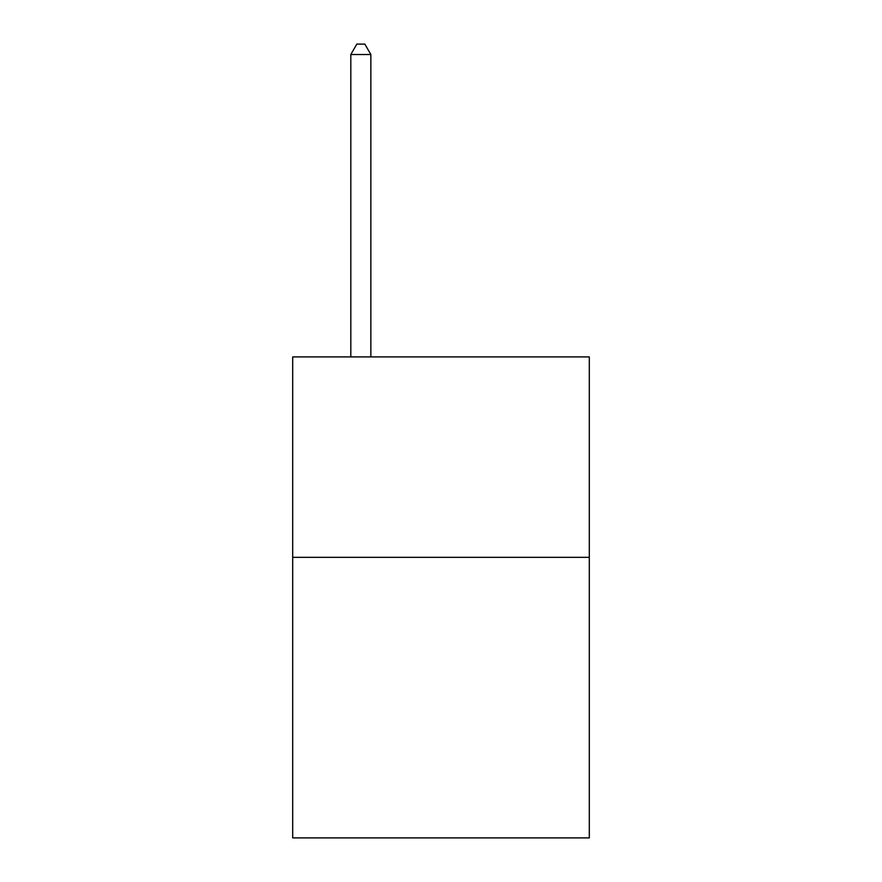 <?xml version="1.0" encoding="UTF-8"?>
<svg xmlns="http://www.w3.org/2000/svg" width="882" height="882" viewBox="0 0 882 882"><rect width="100%" height="100%" fill="white"/><g stroke="black" fill="none" stroke-linecap="round" stroke-linejoin="round"><path stroke-width="1.32" d="M589.308 557.325L589.308 837.9L292.692 837.9L292.692 356.901L589.308 356.901L589.308 557.325L292.692 557.325M370.859 356.901L370.859 54.519L350.815 54.519L350.815 356.901M350.815 54.519L356.824 44.1L364.839 44.1L370.859 54.519"/></g></svg>
